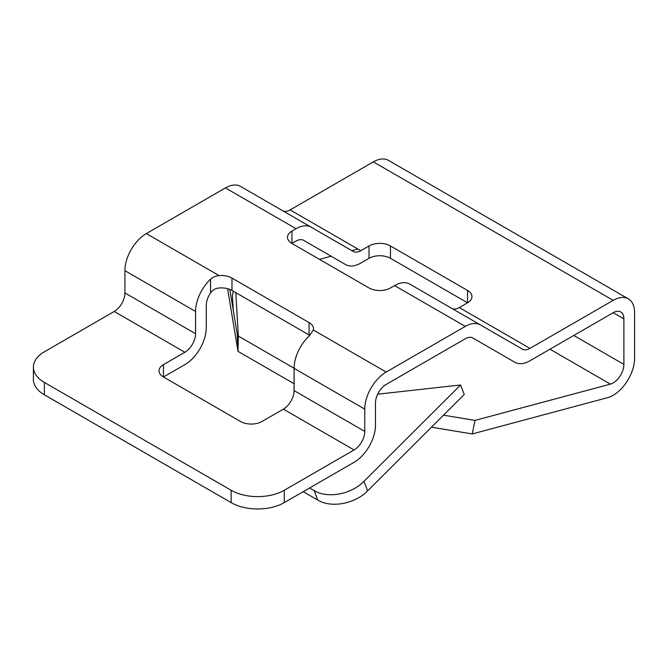 <?xml version="1.0" encoding="UTF-8"?>
<svg xmlns="http://www.w3.org/2000/svg" width="668" height="668" viewBox="0 0 668 668"><rect width="100%" height="100%" fill="white"/><g stroke="black" fill="none" stroke-linecap="round" stroke-linejoin="round"><path stroke-width="1" d="M613.182 312.716A15.147 8.742 -60 0 1 620.756 311.964A15.147 8.742 -60 0 1 623.895 318.895L613.182 312.716L529.966 360.762A30.285 17.485 -60 0 1 514.828 362.256L472.844 338.016A15.147 8.742 -60 0 0 465.27 338.768L386.188 384.426A15.147 8.742 -60 0 0 375.474 402.971L375.474 425.224A30.285 17.485 -60 0 1 354.065 462.314L284.251 502.62L284.251 490.262L354.065 449.956A15.147 8.742 -60 0 0 364.77 431.411L364.77 409.15L294.079 368.344L294.079 390.596A15.147 8.742 -60 0 1 283.374 409.142L261.956 421.508A15.147 8.742 180 0 1 240.547 421.508L163.451 376.994A15.147 8.742 180 0 1 159.017 370.815A15.147 8.742 180 0 1 163.451 364.636L184.869 352.27L114.211 311.48A15.147 8.742 -60 0 0 124.924 292.935L124.924 270.674A30.285 17.485 -60 0 1 146.334 233.583L225.417 187.925A30.285 17.485 -60 0 1 240.564 186.422L353.205 251.46A15.147 8.742 -60 0 0 360.77 250.709L290.121 209.919A15.147 8.742 -60 0 1 282.614 210.704M284.251 490.262A37.55 21.685 180 0 1 231.136 490.262L44.397 382.447L44.397 394.813A37.55 21.685 180 0 1 33.4 379.482L33.4 367.116A37.55 21.685 0 0 0 44.397 382.447M231.136 490.262L231.136 502.62L44.397 394.813M309.793 335.403A15.147 8.742 0 0 0 309.075 334.96L231.98 290.446A15.147 8.742 0 0 0 219.129 287.975C215.514 288.3 212.658 289.954 210.562 292.918A15.147 8.742 -60 0 0 206.278 305.284L206.278 327.537A30.285 17.485 -60 0 1 184.869 364.636L163.451 376.994L163.451 364.636M184.869 352.27A15.147 8.742 -60 0 0 195.574 333.724L195.574 311.472A30.285 17.485 -60 0 1 210.562 279.224C212.892 277.095 215.747 275.892 219.129 275.608L146.334 233.583M294.079 368.344A30.285 17.485 -60 0 1 309.075 336.096L313.359 330.017A15.147 8.742 0 0 0 313.509 328.773A15.147 8.742 0 0 0 309.075 322.594L231.98 278.088A15.147 8.742 0 0 0 219.129 275.608M240.564 186.422L311.213 227.22A30.285 17.485 -60 0 0 296.074 228.715L291.941 231.103A15.147 8.742 0 0 0 287.507 237.282A15.147 8.742 0 0 0 291.941 243.469L369.037 287.975A15.147 8.742 0 0 0 390.454 287.975L394.579 285.595A30.285 17.485 -60 0 1 409.726 284.092L522.401 349.147A15.147 8.742 -60 0 0 529.966 348.395L459.283 307.581A15.147 8.742 -60 0 1 451.777 308.374M291.941 231.103L291.941 243.469L296.074 241.081A15.147 8.742 -60 0 1 303.639 240.33L345.632 264.57A30.285 17.485 -60 0 0 360.77 263.075L369.037 258.307A15.147 8.742 0 0 1 390.454 258.307L467.542 302.813A15.147 8.742 0 0 0 471.984 296.634A15.147 8.742 0 0 0 467.542 290.446L390.454 245.941A15.147 8.742 0 0 0 369.037 245.941L360.77 250.709M467.542 290.446L467.542 302.813L459.283 307.581M114.211 311.48L44.397 351.786A37.55 21.685 0 0 0 33.4 367.116M514.828 362.256L472.769 337.975M231.136 502.62A37.55 21.685 0 0 0 284.251 502.62M364.77 409.15A30.285 17.485 -60 0 1 386.188 372.059L313.359 330.017M480.409 324.899A30.285 17.485 -60 0 0 465.27 326.401L386.188 372.059M613.182 300.349L373.337 161.873A30.285 17.485 -60 0 1 388.475 160.378L628.329 298.846A30.285 17.485 -60 0 0 613.182 300.349L529.966 348.395M373.337 161.873L290.121 209.919M628.329 298.846A30.285 17.485 -60 0 1 634.6 312.716L634.6 358.215A30.285 17.485 -60 0 1 607.646 397.66L472.251 433.941L475.023 420.397L443.494 415.187M573.779 335.461L623.895 364.394L623.895 318.895M623.895 364.394A15.147 8.742 -60 0 1 610.41 384.125L475.023 420.397M233.282 310.344L232.406 295.465L233.274 291.198M357.889 249.039L351.827 250.667M331.144 256.211L319.446 259.343M377.679 394.187L460.578 384.993L363.951 481.344C351.326 494.387 327.57 498.796 314.11 490.596L309.593 487.991M303.197 491.681L317.776 500.098C331.236 508.298 354.992 503.889 367.617 490.855L363.951 481.344M235.804 292.659L238.367 336.071L237.983 351.351L237.182 333.883L229.817 289.411M227.604 288.693L237.983 351.351L294.079 383.741M431.453 427.194L472.251 433.941M460.578 384.993L464.243 394.496L367.617 490.855M210.562 292.918L210.562 279.224M309.075 334.96L309.075 322.594M231.98 290.446L231.98 278.088M390.454 258.307L390.454 245.941M369.037 258.307L369.037 245.941M296.074 228.715L225.417 187.925M195.574 311.472L124.924 270.674M195.574 333.724L124.924 292.935M345.632 264.57L303.573 240.296M354.065 449.956L283.374 409.142M364.77 431.411L294.079 390.596M465.27 326.401L394.579 285.595M314.11 490.596L317.776 500.098M294.087 368.235L238.367 336.071M610.41 384.125L549.956 349.214"/></g></svg>
